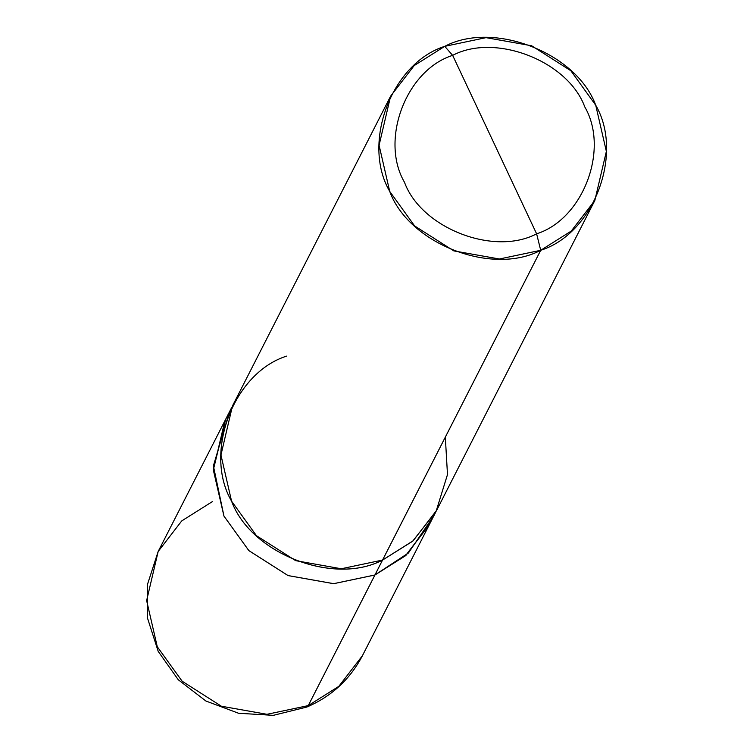 <?xml version="1.0" encoding="UTF-8"?>
<svg xmlns="http://www.w3.org/2000/svg" width="753" height="753" viewBox="0 0 753 753"><rect width="100%" height="100%" fill="white"/><g stroke="black" fill="none" stroke-linecap="round" stroke-linejoin="round"><path stroke-width="1.13" d="M429.859 523.599L406.102 555.196L374.938 574.972L308.259 705.608L306.857 707.039L308.259 705.608L266.976 714.305L221.363 706.21L182.16 681.23L157.264 646.723L146.637 600.574L158.158 551.507L146.637 600.574L157.264 646.723L182.16 681.23L221.363 706.21L266.976 714.305L308.259 705.608L338.803 686.369L362.391 655.769L338.803 686.369L308.259 705.608L374.947 574.991L333.664 583.688L288.051 575.584L248.848 550.612L223.952 516.097L213.325 469.1L225.646 419.346L213.325 469.947L223.952 516.097L248.848 550.612L288.051 575.584L333.664 583.688L374.947 574.991L405.49 555.752L429.859 523.599M212.29 501.667L181.746 520.907L158.158 551.507L147.579 584.112L147.626 618.495L158.205 651.383L178.254 679.743L205.889 701.005L238.56 713.26L273.273 715.35L306.857 707.039C331.499 696.459 350.004 679.375 362.391 655.769L429.078 525.152M228.921 413.651L213.381 465.862L223.961 516.097L248.857 550.603L288.06 575.574L333.654 583.669L374.938 574.972L382.562 560.044C333.748 585.919 250.721 553.54 231.585 501.169C203.244 452.647 233.496 372.876 286.601 356.122C233.486 372.867 203.225 452.647 231.566 501.169C250.702 553.549 333.748 585.938 382.571 560.063L540.71 250.297L571.254 231.058L594.842 200.458L606.363 151.391L595.736 105.241L570.84 70.726L531.637 45.754L486.024 37.65L444.741 46.347L414.197 65.586L390.609 96.186L379.088 145.254L389.715 191.403L414.611 225.919L453.814 250.89L499.427 258.994L540.71 250.297C491.888 276.172 408.851 243.784 389.715 191.403C361.365 142.882 391.626 63.111 444.741 46.347L452.647 55.364C495.361 32.727 568.026 61.059 584.77 106.888C609.572 149.358 583.095 219.151 536.616 233.816L452.647 55.364C406.168 70.029 379.691 139.832 404.493 182.292C421.238 228.121 493.902 256.462 536.616 233.816L540.71 250.297L374.938 574.972L333.654 583.669L288.06 575.574L248.857 550.603L223.961 516.097L213.344 469.947L224.855 420.889L231.689 407.505M594.842 200.458L436.702 510.223L413.115 540.823L382.571 560.063L341.278 568.76L295.675 560.656L256.462 535.684L231.566 501.169L220.949 455.019L232.461 405.952L390.609 96.186M536.616 233.816C493.902 256.462 421.238 228.121 404.493 182.292C379.691 139.832 406.168 70.029 452.647 55.364L536.616 233.816C583.095 219.151 609.572 149.358 584.77 106.888C568.026 61.059 495.361 32.727 452.647 55.364L444.741 46.347C493.563 20.472 576.6 52.861 595.736 105.241C624.086 153.763 593.825 233.543 540.71 250.297L536.616 233.816M435.902 511.758L429.069 525.142L405.481 555.733L374.938 574.972L408.39 553.031L432.542 517.612M382.571 560.063L412.597 541.275L436.034 511.503L447.489 474.578L445.324 437.145M158.158 551.507L224.846 420.88"/></g></svg>
